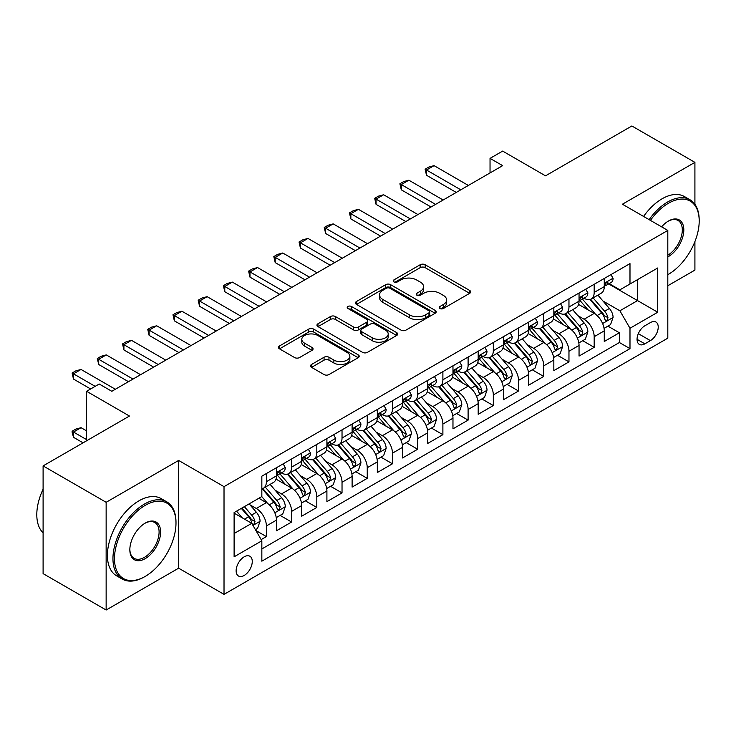 <?xml version="1.0" encoding="UTF-8"?>
<svg xmlns="http://www.w3.org/2000/svg" width="736" height="736" viewBox="0 0 736 736"><rect width="100%" height="100%" fill="white"/><g stroke="black" fill="none" stroke-linecap="round" stroke-linejoin="round"><path stroke-width="1.1" d="M439.935 308.504A2.447 1.417 0 0 0 443.403 308.504L469.697 293.314A3.496 2.024 0 0 0 470.718 291.888A3.496 2.024 0 0 0 469.697 290.462L425.141 264.739A3.496 2.024 0 0 0 420.192 264.739L393.898 279.919A2.447 1.417 0 0 0 393.18 280.922A2.447 1.417 0 0 0 393.898 281.925A2.447 1.417 0 0 0 397.366 281.925L400.77 279.956A11.196 6.468 0 0 1 416.604 279.956L420.32 282.1A11.196 6.468 0 0 1 423.596 286.672A11.196 6.468 0 0 1 420.32 291.244L416.916 293.213A2.447 1.417 0 0 0 416.199 294.207A2.447 1.417 0 0 0 416.916 295.21A2.447 1.417 0 0 0 420.385 295.21L423.789 293.25A11.196 6.468 0 0 1 439.622 293.25L443.339 295.394A11.196 6.468 0 0 1 446.614 299.966A11.196 6.468 0 0 1 443.339 304.538L439.935 306.498A2.447 1.417 0 0 0 439.217 307.501A2.447 1.417 0 0 0 439.935 308.504L439.935 306.498M244.196 575.451A11.408 6.587 120 0 0 251.648 565.395A11.408 6.587 120 0 0 249.9 556.25A11.408 6.587 120 0 0 244.196 556.812A11.408 6.587 120 0 0 236.744 566.867A11.408 6.587 120 0 0 238.492 576.012A11.408 6.587 120 0 0 244.196 575.451M311.54 364.476A3.496 2.024 0 0 0 310.518 365.912A3.496 2.024 0 0 0 311.54 367.338L324.042 374.55A3.496 2.024 0 0 0 328.992 374.55L358.193 357.696A3.496 2.024 0 0 0 359.223 356.261A3.496 2.024 0 0 0 358.193 354.835L313.646 329.112A3.496 2.024 0 0 0 308.697 329.112L279.487 345.975A3.496 2.024 0 0 0 278.466 347.401A3.496 2.024 0 0 0 279.487 348.836L294.584 357.549A3.496 2.024 0 0 0 299.534 357.549L312.036 350.336A3.496 2.024 0 0 0 313.058 348.901A3.496 2.024 0 0 0 312.036 347.475L304.548 343.151A9.366 5.41 0 0 1 301.806 339.333A9.366 5.41 0 0 1 307.584 334.337A9.366 5.41 0 0 1 317.796 335.506L347.116 352.443A9.366 5.41 0 0 1 349.867 356.261A9.366 5.41 0 0 1 344.08 361.256A9.366 5.41 0 0 1 333.877 360.088L328.992 357.264A3.496 2.024 0 0 0 324.042 357.264L311.54 364.476L311.54 367.338M694.913 204.314L694.913 162.371L631.874 125.976L545.514 175.84L502.651 151.092L490.038 158.369L502.651 165.646L111.817 391.294L99.204 384.017L86.6 391.294L86.6 440.79M106.14 502.292L106.14 610.024L178.636 568.174L178.636 460.442L106.14 502.292L43.102 465.897L129.462 416.042L86.6 391.294M178.636 460.442L224.02 486.643L667.81 230.432L667.81 338.155L224.02 594.375L224.02 486.643M694.913 162.371L622.417 204.222L667.81 230.432M401.01 330.114A3.496 2.024 0 0 0 405.968 330.114L435.169 313.251A3.496 2.024 0 0 0 436.19 311.825A3.496 2.024 0 0 0 435.169 310.39L390.623 284.676A3.496 2.024 0 0 0 385.673 284.676L356.463 301.53A3.496 2.024 0 0 0 355.442 302.965A3.496 2.024 0 0 0 356.463 304.391L401.01 330.114M348.901 309.028A2.447 1.417 0 0 1 351.394 309.378L351.394 306.461L396.686 332.617A3.496 2.024 0 0 1 397.707 334.043A3.496 2.024 0 0 1 396.686 335.469L367.476 352.332A3.496 2.024 0 0 1 362.526 352.332L317.98 326.609L317.98 323.757A3.496 2.024 0 0 0 316.949 325.183A3.496 2.024 0 0 0 317.98 326.609M317.98 323.757L330.473 316.535A3.496 2.024 0 0 1 335.423 316.535L353.492 326.968A3.496 2.024 0 0 0 358.441 326.968L366.73 322.184A3.496 2.024 0 0 0 367.761 320.749A3.496 2.024 0 0 0 366.73 319.323L347.926 308.467A2.447 1.417 0 0 1 347.208 307.464A2.447 1.417 0 0 1 348.717 306.158A2.447 1.417 0 0 1 351.394 306.461M106.14 610.024L43.102 573.629L43.102 465.897M667.81 285.752L694.913 270.103L694.913 241.601M261.151 539.598L266.386 536.581L255.916 530.536M249.964 504.832L256.294 508.484A14.26 8.234 60 0 1 266.386 525.955L276.469 520.131L276.469 530.757L291.594 522.026L280.122 515.402M275.181 490.268L281.511 493.93A14.26 8.234 60 0 1 291.594 511.391L301.686 505.568L301.686 516.203L316.811 507.463L305.339 500.839M300.398 475.714L306.728 479.366A14.26 8.234 60 0 1 316.811 496.837L326.904 491.013L326.904 501.639L342.028 492.908L330.556 486.284M325.616 461.15L331.945 464.812A14.26 8.234 60 0 1 342.028 482.282L352.112 476.459L352.112 487.085L367.246 478.345L355.773 471.721M350.824 446.596L357.153 450.248A14.26 8.234 60 0 1 367.246 467.719L377.329 461.895L377.329 472.521L392.463 463.79L380.981 457.166M376.041 432.041L382.37 435.694A14.26 8.234 60 0 1 392.463 453.164L402.546 447.341L402.546 457.967L417.671 449.236L406.198 442.612M401.258 417.478L407.588 421.139A14.26 8.234 60 0 1 417.671 438.61L427.763 432.786L427.763 443.412L442.888 434.672L431.416 428.048M426.475 402.923L432.805 406.576A14.26 8.234 60 0 1 442.888 424.046L452.971 418.223L452.971 428.849L468.105 420.118L456.633 413.494M451.683 388.369L458.022 392.021A14.26 8.234 60 0 1 468.105 409.492L478.188 403.668L478.188 414.294L493.322 405.564L481.85 398.94M476.9 373.805L483.23 377.467A14.26 8.234 60 0 1 493.322 394.928L503.406 389.105L503.406 399.74L518.53 391L507.058 384.376M502.118 359.251L508.447 362.903A14.26 8.234 60 0 1 518.53 380.374L528.623 374.55L528.623 385.176L543.748 376.446L532.275 369.822M527.335 344.696L533.664 348.349A14.26 8.234 60 0 1 543.748 365.82L553.831 359.996L553.831 370.622L568.965 361.882L557.492 355.258M552.543 330.133L558.882 333.785A14.26 8.234 60 0 1 568.965 351.256L579.048 345.432L579.048 356.068L594.182 347.328L594.182 336.702A14.26 8.234 -120 0 0 584.09 319.231L577.76 315.578M582.71 340.704L594.182 347.328M276.469 520.131A14.26 8.234 -120 0 0 266.386 502.66L258.814 498.29M301.686 505.568A14.26 8.234 -120 0 0 291.594 488.106L276 479.099M326.904 491.013A14.26 8.234 -120 0 0 316.811 473.542L301.217 464.545M352.112 476.459A14.26 8.234 -120 0 0 342.028 458.988L326.434 449.981M377.329 461.895A14.26 8.234 -120 0 0 367.246 444.424L351.652 435.427M402.546 447.341A14.26 8.234 -120 0 0 392.463 429.87L376.869 420.872M427.763 432.786A14.26 8.234 -120 0 0 417.671 415.316L402.077 406.309M452.971 418.223A14.26 8.234 -120 0 0 442.888 400.752L427.294 391.754M478.188 403.668A14.26 8.234 -120 0 0 468.105 386.198L452.511 377.191M503.406 389.105A14.26 8.234 -120 0 0 493.322 371.643L477.728 362.636M528.623 374.55A14.26 8.234 -120 0 0 518.53 357.08L502.936 348.082M553.831 359.996A14.26 8.234 -120 0 0 543.748 342.525L528.154 333.518M579.048 345.432A14.26 8.234 -120 0 0 568.965 327.971L553.371 318.964M650.412 322.58L644.865 325.781A11.058 6.385 120 0 0 637.643 335.524A11.058 6.385 120 0 0 639.336 344.384A11.058 6.385 120 0 0 644.865 343.832L650.412 340.63A11.058 6.385 120 0 0 657.634 330.887A11.058 6.385 120 0 0 655.932 322.037A11.058 6.385 120 0 0 650.412 322.58M234.112 533.526L251.758 523.333L261.841 540.804L261.841 561.182L629.988 348.643L629.988 328.256L619.896 310.785L602.977 301.015M261.841 540.804L234.112 556.812L234.112 512.56L261.841 496.542L261.841 476.164L629.988 263.617L629.988 284.004L657.717 267.987L657.717 312.248L629.988 328.256M281.382 472.889L281.511 472.963A14.26 8.234 60 0 0 288.641 473.671L298.733 467.848A14.26 8.234 -120 0 0 301.686 461.316L301.686 453.164M306.599 458.326L306.728 458.399A14.26 8.234 60 0 0 313.858 459.108L323.941 453.284A14.26 8.234 -120 0 0 326.904 446.761L326.904 438.601M331.807 443.771L331.945 443.845A14.26 8.234 60 0 0 339.075 444.553L349.158 438.73A14.26 8.234 -120 0 0 352.112 432.198L352.112 424.046M357.024 429.208L357.153 429.29A14.26 8.234 60 0 0 364.292 429.999L374.376 424.175A14.26 8.234 -120 0 0 377.329 417.643L377.329 409.492M382.242 414.653L382.37 414.727A14.26 8.234 60 0 0 389.5 415.435L399.593 409.612A14.26 8.234 -120 0 0 402.546 403.08L402.546 394.928M407.459 400.099L407.588 400.172A14.26 8.234 60 0 0 414.718 400.881L424.81 395.057A14.26 8.234 -120 0 0 427.763 388.525L427.763 380.374M432.667 385.535L432.805 385.618A14.26 8.234 60 0 0 439.935 386.317L450.018 380.494A14.26 8.234 -120 0 0 452.971 373.971L452.971 365.82M457.884 370.981L458.022 371.054A14.26 8.234 60 0 0 465.152 371.763L475.235 365.939A14.26 8.234 -120 0 0 478.188 359.407L478.188 351.256M483.101 356.426L483.23 356.5A14.26 8.234 60 0 0 490.369 357.208L500.452 351.385A14.26 8.234 -120 0 0 503.406 344.853L503.406 336.702M508.318 341.863L508.447 341.946A14.26 8.234 60 0 0 515.577 342.645L525.67 336.821A14.26 8.234 -120 0 0 528.623 330.298L528.623 322.138M533.536 327.308L533.664 327.382A14.26 8.234 60 0 0 540.794 328.09L550.878 322.267A14.26 8.234 -120 0 0 553.831 315.735L553.831 307.584M558.744 312.754L558.882 312.828A14.26 8.234 60 0 0 566.012 313.536L576.095 307.712A14.26 8.234 -120 0 0 579.048 301.18L579.048 293.029M261.841 548.955L619.39 342.525L619.39 332.773L604.265 341.504L604.265 330.878A14.26 8.234 -120 0 0 594.182 313.407L578.588 304.41M583.961 298.19L584.09 298.264A14.26 8.234 -120 0 0 591.229 298.972A14.26 8.234 -120 0 0 594.182 292.44L594.182 284.289M591.229 298.972L601.312 293.149A14.26 8.234 -120 0 0 604.265 286.626L604.265 278.466M266.386 473.542L266.386 481.694A14.26 8.234 60 0 1 263.433 488.226A14.26 8.234 60 0 1 261.841 488.805M263.433 488.226L273.516 482.402A14.26 8.234 -120 0 0 276.469 475.87L276.469 467.719M291.594 458.988L291.594 467.139A14.26 8.234 60 0 1 288.641 473.671M316.811 444.424L316.811 452.585A14.26 8.234 60 0 1 313.858 459.108M342.028 429.87L342.028 438.021A14.26 8.234 60 0 1 339.075 444.553M367.246 415.316L367.246 423.467A14.26 8.234 60 0 1 364.292 429.999M392.463 400.752L392.463 408.903A14.26 8.234 60 0 1 389.5 415.435M417.671 386.198L417.671 394.349A14.26 8.234 60 0 1 414.718 400.881M442.888 371.643L442.888 379.794A14.26 8.234 60 0 1 439.935 386.317M468.105 357.08L468.105 365.231A14.26 8.234 60 0 1 465.152 371.763M493.322 342.525L493.322 350.676A14.26 8.234 60 0 1 490.369 357.208M518.53 327.962L518.53 336.122A14.26 8.234 60 0 1 515.577 342.645M543.748 313.407L543.748 321.558A14.26 8.234 60 0 1 540.794 328.09M568.965 298.853L568.965 307.004A14.26 8.234 60 0 1 566.012 313.536M568.965 351.256L568.965 361.882M543.748 365.82L543.748 376.446M518.53 380.374L518.53 391M493.322 394.928L493.322 405.564M468.105 409.492L468.105 420.118M442.888 424.046L442.888 434.672M417.671 438.61L417.671 449.236M392.463 453.164L392.463 463.79M367.246 467.719L367.246 478.345M342.028 482.282L342.028 492.908M316.811 496.837L316.811 507.463M291.594 511.391L291.594 522.026M266.386 525.955L266.386 536.581M251.758 523.333L234.112 513.139M619.896 310.785L637.551 300.601L637.551 279.634L657.717 267.987M608.672 283.921L657.717 312.248M609.178 283.636L619.896 289.828L629.988 284.004M178.636 568.174L224.02 594.375M490.038 158.369L490.038 172.923M607.918 326.149L619.39 332.773M619.39 342.525L629.988 348.643M440.91 308.844L443.339 307.446A11.196 6.468 0 0 0 446.614 302.873L446.614 299.966M423.596 286.672L423.596 289.588A11.196 6.468 0 0 1 420.32 294.161L417.892 295.559M469.651 293.342L425.141 267.646A3.496 2.024 0 0 0 420.192 267.646L394.873 282.265M435.123 313.278L390.623 287.583A3.496 2.024 0 0 0 385.673 287.583L356.509 304.419M428.978 312.818A2.447 1.417 0 0 0 429.695 311.825A2.447 1.417 0 0 0 428.978 310.822L389.878 288.245A2.447 1.417 0 0 0 386.409 288.245L382.821 290.315A11.196 6.468 0 0 0 379.546 294.888A11.196 6.468 0 0 0 382.821 299.46L409.556 314.898A11.196 6.468 0 0 0 425.39 314.898L428.978 312.818L428.978 315.735A2.447 1.417 0 0 0 429.695 314.732L429.695 311.825M379.546 294.888L379.546 297.804A11.196 6.468 0 0 0 382.821 302.376L382.821 299.46M428.978 315.735L425.39 317.805A11.196 6.468 0 0 1 409.556 317.805L382.821 302.376M318.026 326.637L330.473 319.452L330.473 316.535M367.761 320.749L367.761 323.665A3.496 2.024 0 0 1 366.73 325.091L358.441 329.884A3.496 2.024 0 0 1 353.492 329.884L335.423 319.452A3.496 2.024 0 0 0 330.473 319.452M351.394 309.378L396.64 335.496M372.241 337.796A9.366 5.41 0 0 0 382.444 338.965A9.366 5.41 0 0 0 388.222 333.969A9.366 5.41 0 0 0 385.48 330.151L375.148 324.18A3.496 2.024 0 0 0 370.199 324.18L361.91 328.974A3.496 2.024 0 0 0 360.879 330.4A3.496 2.024 0 0 0 361.91 331.826L372.241 337.796L372.241 340.704A9.366 5.41 0 0 0 382.444 341.881A9.366 5.41 0 0 0 388.222 336.886L388.222 333.969M360.879 330.4L360.879 333.307A3.496 2.024 0 0 0 361.91 334.742L361.91 331.826M372.241 340.704L361.91 334.742M349.867 356.261L349.867 359.177A9.366 5.41 0 0 1 344.08 364.173A9.366 5.41 0 0 1 333.877 362.995L328.992 360.171A3.496 2.024 0 0 0 324.042 360.171L311.586 367.365M301.806 339.333L301.806 342.24A9.366 5.41 0 0 0 304.548 346.067L304.548 343.151M311.99 350.364L304.548 346.067M358.147 357.714L313.646 332.028A3.496 2.024 0 0 0 308.697 332.028L279.533 348.855M604.054 328.376L610.567 324.622L613.088 317.336A9.448 5.456 -120 0 0 609.408 308.467L597.89 295.127M595.58 314.327L582.415 299.083M588.092 309.893L580.446 301.042A22.641 13.073 -120 0 0 579.747 300.251M589.941 299.488L601.597 312.975A9.448 5.456 60 0 1 604.964 319.488L605.645 320.611L606.924 320.427L607.991 317.74A9.448 5.456 -120 0 0 604.615 311.236L593.096 297.896M590.622 299.267L603.143 313.766A4.812 2.778 60 0 1 604.357 315.643L607.991 317.74M610.944 274.611L613.088 278.328A9.448 5.456 60 0 1 611.138 282.504L606.344 285.274A9.448 5.456 -120 0 0 607.991 283.093L607.789 282.256M604.578 285.715L604.615 285.715A9.448 5.456 -120 0 0 606.344 285.274M606.768 282.385L607.991 283.093C607.393 281.667 606.381 282.256 604.964 284.841A9.448 5.456 60 0 1 604.265 286.184M460.791 189.814L426.503 170.016L426.503 175.251L425.114 169.216L428.895 167.026L434.065 165.646L468.354 185.444M456.256 192.436L426.503 175.251M434.065 165.646L426.503 170.016L425.114 169.216M668.435 274.326L667.81 274.684A43.507 25.116 120 0 0 668.435 274.326A43.507 25.116 120 0 0 668.435 274.316A43.507 25.116 120 0 0 699.2 221.039A43.507 25.116 120 0 0 668.435 203.274A43.507 25.116 120 0 0 650.431 220.395M649.134 219.65A44.574 25.732 -60 0 1 667.681 201.968A44.574 25.732 -60 0 1 689.972 199.76A44.574 25.732 -60 0 1 699.2 220.165L699.2 221.039M661.6 226.844A21.749 12.558 -60 0 1 668.435 221.039A21.749 12.558 -60 0 1 683.818 229.917A21.749 12.558 -60 0 1 668.435 256.56A21.749 12.558 -60 0 1 667.81 256.91M643.586 216.439A44.574 25.732 -60 0 1 662.133 198.766A44.574 25.732 -60 0 1 684.425 196.558L689.972 199.76M667.81 255.18A20.682 11.942 120 0 0 681.214 236.946A20.682 11.942 120 0 0 678.022 220.45A20.682 11.942 120 0 0 668.058 221.269M144.468 576.831L145.222 576.398A43.507 25.116 120 0 0 175.987 523.112A43.507 25.116 120 0 0 145.222 505.356A43.507 25.116 120 0 0 114.466 558.633A43.507 25.116 120 0 0 145.222 576.398L144.468 576.831A44.574 25.732 -60 0 1 122.185 579.039A44.574 25.732 -60 0 1 115.35 543.324A44.574 25.732 -60 0 1 144.468 504.04A44.574 25.732 -60 0 1 166.759 501.832A44.574 25.732 -60 0 1 175.987 522.238L175.987 523.112M145.222 558.633A21.749 12.558 -60 0 1 129.84 549.755A21.749 12.558 -60 0 1 145.222 523.112L145.222 523.112A21.749 12.558 -60 0 1 160.604 531.99A21.749 12.558 -60 0 1 145.222 558.633M129.849 549.314A20.682 11.942 120 0 0 134.127 558.348A20.682 11.942 120 0 0 144.468 557.327A20.682 11.942 120 0 0 157.982 539.102A20.682 11.942 120 0 0 154.808 522.523A20.682 11.942 120 0 0 144.845 523.342M122.185 579.039L116.638 575.837A44.574 25.732 -60 0 1 109.802 540.123A44.574 25.732 -60 0 1 138.92 500.839A44.574 25.732 -60 0 1 161.212 498.631L166.759 501.832M43.102 532.864A44.574 25.732 -60 0 1 43.102 489.192M578.836 342.939L585.35 339.176L587.871 331.899A9.448 5.456 -120 0 0 584.191 323.021L572.672 309.681M570.363 328.891L557.198 313.646M562.874 324.447L555.229 315.597A22.641 13.073 -120 0 0 554.53 314.815M564.724 314.042L576.38 327.538A9.448 5.456 60 0 1 579.747 334.043L580.437 335.165L581.707 334.99L582.774 332.295A9.448 5.456 -120 0 0 579.407 325.79L567.879 312.45M565.414 313.821L577.935 328.32A4.812 2.778 60 0 1 579.14 330.206L582.774 332.295M553.619 357.494L560.142 353.731L562.663 346.454A9.448 5.456 -120 0 0 558.983 337.585L547.455 324.245M545.146 343.445L531.981 328.201M537.657 339.011L530.012 330.16A22.641 13.073 -120 0 0 529.313 329.369M539.506 328.606L551.163 342.093A9.448 5.456 60 0 1 554.53 348.606L555.22 349.729L556.499 349.545L557.557 346.858A9.448 5.456 -120 0 0 554.19 340.345L542.671 327.005M540.196 328.385L552.718 342.875A4.812 2.778 60 0 1 553.932 344.761L557.557 346.858M528.411 372.057L534.925 368.294L537.446 361.008A9.448 5.456 -120 0 0 533.766 352.139L522.247 338.799M519.938 358L506.764 342.755M512.44 353.565L504.804 344.715A22.641 13.073 -120 0 0 504.096 343.933M514.298 343.16L525.946 356.656A9.448 5.456 60 0 1 529.313 363.161L530.003 364.283L531.282 364.099L532.34 361.413A9.448 5.456 -120 0 0 528.972 354.908L517.454 341.568M514.979 342.939L527.5 357.438A4.812 2.778 60 0 1 528.715 359.324L532.34 361.413M503.194 386.612L509.708 382.849L512.228 375.572A9.448 5.456 -120 0 0 508.548 366.694L497.03 353.363M494.721 372.563L481.556 357.319M487.223 368.12L479.587 359.278A22.641 13.073 -120 0 0 478.888 358.487M489.081 357.714L500.728 371.211A9.448 5.456 60 0 1 504.105 377.715L504.786 378.838L506.064 378.663L507.132 375.976A9.448 5.456 -120 0 0 503.755 369.463L492.237 356.123M489.762 357.494L502.283 371.993A4.812 2.778 60 0 1 503.498 373.879L507.132 375.976M585.736 289.165L587.871 292.882A9.448 5.456 60 0 1 585.92 297.059L581.127 299.828A9.448 5.456 -120 0 0 582.774 297.648L582.572 296.81M579.37 300.27L579.407 300.27A9.448 5.456 -120 0 0 581.127 299.828M581.55 296.948L582.774 297.648C582.176 296.231 581.173 296.81 579.747 299.396A9.448 5.456 60 0 1 579.048 300.739M435.574 204.369L401.286 184.57L401.286 189.814L399.896 183.77L403.678 181.59L408.848 180.2L443.136 199.999M431.038 206.991L401.286 189.814M408.848 180.2L401.286 184.57L399.896 183.77M560.519 303.729L562.663 307.436A9.448 5.456 60 0 1 560.703 311.622L555.91 314.382A9.448 5.456 -120 0 0 557.557 312.211L557.354 311.374M554.153 314.824L554.19 314.824A9.448 5.456 -120 0 0 555.91 314.382M556.333 311.503L557.557 312.211C556.959 310.785 555.956 311.365 554.53 313.959A9.448 5.456 60 0 1 553.831 315.302M410.357 218.923L376.068 199.125L376.068 204.369L374.679 198.324L378.46 196.144L383.631 194.764L417.928 214.562M405.821 221.545L376.068 204.369M383.631 194.764L376.068 199.125L374.679 198.324M535.302 318.283L537.446 322A9.448 5.456 60 0 1 535.486 326.177L530.693 328.946A9.448 5.456 -120 0 0 532.34 326.766L532.146 325.928M528.936 329.388L528.972 329.388A9.448 5.456 -120 0 0 530.693 328.946M531.125 326.066L532.34 326.766C531.751 325.34 530.739 325.928 529.313 328.514A9.448 5.456 60 0 1 528.623 329.857M385.149 233.487L350.851 213.688L350.851 218.932L349.471 212.888L353.252 210.698L358.423 209.318L392.711 229.117M380.604 236.109L350.851 218.932M358.423 209.318L350.851 213.688L349.471 212.888M510.085 332.847L512.228 336.554A9.448 5.456 60 0 1 510.269 340.731L505.485 343.5A9.448 5.456 -120 0 0 507.132 341.32L506.929 340.483M503.718 343.942L503.755 343.942A9.448 5.456 -120 0 0 505.485 343.5M505.908 340.621L507.132 341.32C506.534 339.903 505.522 340.483 504.105 343.068A9.448 5.456 60 0 1 503.406 344.42M359.932 248.041L325.643 228.243L325.643 233.487L324.254 227.442L328.035 225.262L333.206 223.882L367.494 243.68M355.396 250.663L325.643 233.487M333.206 223.882L325.643 228.243L324.254 227.442M477.977 401.166L484.49 397.403L487.011 390.126A9.448 5.456 -120 0 0 483.331 381.257L471.813 367.917M469.504 387.118L456.338 371.873M462.015 382.683L454.37 373.833A22.641 13.073 -120 0 0 453.67 373.042M463.864 372.278L475.52 385.765A9.448 5.456 60 0 1 478.888 392.279L479.578 393.401L480.847 393.217L481.914 390.531A9.448 5.456 -120 0 0 478.547 384.017L467.02 370.686M464.554 372.057L477.075 386.556A4.812 2.778 60 0 1 478.28 388.433L481.914 390.531M484.868 347.401L487.011 351.109A9.448 5.456 60 0 1 485.061 355.295L480.268 358.055A9.448 5.456 -120 0 0 481.914 355.884L481.712 355.046M478.501 358.506L478.547 358.506A9.448 5.456 -120 0 0 480.268 358.055M480.691 355.175L481.914 355.884C481.316 354.458 480.314 355.037 478.888 357.632A9.448 5.456 60 0 1 478.188 358.975M334.714 262.605L300.426 242.806L300.426 248.041L299.037 242.006L302.818 239.816L307.988 238.436L342.277 258.235M330.179 265.218L300.426 248.041M307.988 238.436L300.426 242.806L299.037 242.006M452.76 415.73L459.282 411.967L461.803 404.69A9.448 5.456 -120 0 0 458.123 395.812L446.596 382.472M444.286 401.681L431.121 386.437M436.798 397.238L429.152 388.387A22.641 13.073 -120 0 0 428.453 387.605M438.647 386.832L450.303 400.329A9.448 5.456 60 0 1 453.67 406.833L454.36 407.956L455.639 407.772L456.697 405.085A9.448 5.456 -120 0 0 453.33 398.581L441.812 385.241M439.337 386.612L451.858 401.111A4.812 2.778 60 0 1 453.072 402.997L456.697 405.085M459.66 361.956L461.803 365.672A9.448 5.456 60 0 1 459.844 369.849L455.05 372.618A9.448 5.456 -120 0 0 456.697 370.438L456.495 369.601M453.293 373.06L453.33 373.06A9.448 5.456 -120 0 0 455.05 372.618M455.474 369.739L456.697 370.438C456.099 369.021 455.096 369.601 453.67 372.186A9.448 5.456 60 0 1 452.971 373.529M309.497 277.159L275.209 257.361L275.209 262.605L273.82 256.56L277.601 254.38L282.771 252.991L317.069 272.789M304.962 279.781L275.209 262.605M282.771 252.991L275.209 257.361L273.82 256.56M427.552 430.284L434.065 426.521L436.586 419.244A9.448 5.456 -120 0 0 432.906 410.366L421.388 397.035M419.078 416.236L405.904 400.991M411.58 411.792L403.935 402.951A22.641 13.073 -120 0 0 403.236 402.16M413.439 401.396L425.086 414.883A9.448 5.456 60 0 1 428.453 421.397L429.143 422.51L430.422 422.335L431.48 419.649A9.448 5.456 -120 0 0 428.113 413.135L416.594 399.795M414.12 401.175L426.641 415.665A4.812 2.778 60 0 1 427.855 417.551L431.48 419.649M434.442 376.519L436.586 380.227A9.448 5.456 60 0 1 434.626 384.413L429.833 387.173A9.448 5.456 -120 0 0 431.48 385.002L431.287 384.155M428.076 387.614L428.113 387.614A9.448 5.456 -120 0 0 429.833 387.173M430.266 384.293L431.48 385.002C430.891 383.576 429.879 384.155 428.453 386.74A9.448 5.456 60 0 1 427.763 388.093M284.289 291.714L249.992 271.915L249.992 277.159L248.602 271.115L252.393 268.934L257.554 267.554L291.852 287.353M279.744 294.336L249.992 277.159M257.554 267.554L249.992 271.915L248.602 271.115M402.334 444.838L408.848 441.085L411.369 433.798A9.448 5.456 -120 0 0 407.689 424.93L396.17 411.59M393.861 430.79L380.696 415.546M386.363 426.356L378.727 417.505A22.641 13.073 -120 0 0 378.019 416.714M388.222 415.95L399.869 429.438A9.448 5.456 60 0 1 403.245 435.951L403.926 437.074L405.205 436.89L406.263 434.203A9.448 5.456 -120 0 0 402.896 427.69L391.377 414.359M388.902 415.73L401.424 430.229A4.812 2.778 60 0 1 402.638 432.106L406.263 434.203M409.225 391.074L411.369 394.781A9.448 5.456 60 0 1 409.409 398.967L404.625 401.736A9.448 5.456 -120 0 0 406.263 399.556L406.07 398.719M402.859 402.178L402.896 402.178A9.448 5.456 -120 0 0 404.625 401.736M405.048 398.848L406.263 399.556C405.674 398.13 404.662 398.719 403.245 401.304A9.448 5.456 60 0 1 402.546 402.647M259.072 306.277L224.774 286.479L224.774 291.714L223.394 285.678L227.176 283.489L232.346 282.109L266.634 301.907M254.536 308.899L224.774 291.714M232.346 282.109L224.774 286.479L223.394 285.678M377.117 459.402L383.631 455.639L386.152 448.362A9.448 5.456 -120 0 0 382.472 439.484L370.953 426.144M368.644 445.354L355.479 430.109M361.155 440.91L353.51 432.06A22.641 13.073 -120 0 0 352.811 431.278M363.004 430.505L374.661 444.001A9.448 5.456 60 0 1 378.028 450.506L378.718 451.628L379.988 451.453L381.055 448.758A9.448 5.456 -120 0 0 377.688 442.253L366.16 428.913M363.685 430.284L376.206 444.783A4.812 2.778 60 0 1 377.421 446.669L381.055 448.758M384.008 405.628L386.152 409.345A9.448 5.456 60 0 1 384.201 413.522L379.408 416.291A9.448 5.456 -120 0 0 381.055 414.11L380.852 413.273M377.642 416.732L377.688 416.732A9.448 5.456 -120 0 0 379.408 416.291M379.831 413.411L381.055 414.11C380.457 412.694 379.445 413.273 378.028 415.858A9.448 5.456 60 0 1 377.329 417.202M233.855 320.832L199.566 301.033L199.566 306.277L198.177 300.233L201.958 298.052L207.129 296.663L241.417 316.462M229.319 323.454L199.566 306.277M207.129 296.663L199.566 301.033L198.177 300.233M351.9 473.956L358.423 470.194L360.934 462.916A9.448 5.456 -120 0 0 357.254 454.048L345.736 440.708M343.427 459.908L330.262 444.664M335.938 455.474L328.293 446.623A22.641 13.073 -120 0 0 327.594 445.832M337.787 445.068L349.444 458.556A9.448 5.456 60 0 1 352.811 465.069L353.501 466.182L354.78 466.008L355.838 463.321A9.448 5.456 -120 0 0 352.47 456.808L340.943 443.468M338.477 444.848L350.998 459.338A4.812 2.778 60 0 1 352.213 461.224L355.838 463.321M358.8 420.192L360.934 423.899A9.448 5.456 60 0 1 358.984 428.085L354.191 430.845A9.448 5.456 -120 0 0 355.838 428.674L355.635 427.837M352.434 431.287L352.47 431.287A9.448 5.456 -120 0 0 354.191 430.845M354.614 427.966L355.838 428.674C355.24 427.248 354.237 427.828 352.811 430.422A9.448 5.456 60 0 1 352.112 431.765M208.638 335.386L174.349 315.588L174.349 320.832L172.96 314.787L176.741 312.607L181.912 311.227L216.209 331.025M204.102 338.008L174.349 320.832M181.912 311.227L174.349 315.588L172.96 314.787M326.683 488.52L333.206 484.757L335.726 477.471A9.448 5.456 -120 0 0 332.046 468.602L320.519 455.262M318.219 474.462L305.044 459.218M310.721 470.028L303.076 461.178A22.641 13.073 -120 0 0 302.376 460.386M312.57 459.623L324.226 473.11A9.448 5.456 60 0 1 327.594 479.624L328.284 480.746L329.562 480.562L330.62 477.876A9.448 5.456 -120 0 0 327.253 471.371L315.735 458.031M313.26 459.402L325.781 473.901A4.812 2.778 60 0 1 326.996 475.778L330.62 477.876M333.583 434.746L335.726 438.463A9.448 5.456 60 0 1 333.767 442.64L328.974 445.409A9.448 5.456 -120 0 0 330.62 443.228L330.427 442.391M327.216 445.85L327.253 445.85A9.448 5.456 -120 0 0 328.974 445.409M329.406 442.529L330.62 443.228C330.032 441.802 329.02 442.391 327.594 444.976A9.448 5.456 60 0 1 326.904 446.32M183.43 349.95L149.132 330.151L149.132 335.386L147.743 329.351L151.524 327.161L156.694 325.781L190.992 345.58M178.885 352.572L149.132 335.386M156.694 325.781L149.132 330.151L147.743 329.351M301.475 503.074L307.988 499.312L310.509 492.034A9.448 5.456 -120 0 0 306.829 483.156L295.311 469.816M293.002 489.026L279.836 473.782M285.504 484.582L277.868 475.741A22.641 13.073 -120 0 0 277.159 474.95M287.362 474.177L299.009 487.674A9.448 5.456 60 0 1 302.386 494.178L303.066 495.3L304.345 495.126L305.403 492.439A9.448 5.456 -120 0 0 302.036 485.926L290.518 472.586M288.043 473.956L300.564 488.456A4.812 2.778 60 0 1 301.778 490.342L305.403 492.439M308.366 449.3L310.509 453.017A9.448 5.456 60 0 1 308.55 457.194L303.766 459.963A9.448 5.456 -120 0 0 305.403 457.783L305.21 456.946M301.999 460.405L302.036 460.405A9.448 5.456 -120 0 0 303.766 459.963M304.189 457.084L305.403 457.783C304.814 456.366 303.802 456.946 302.386 459.531A9.448 5.456 60 0 1 301.686 460.874M158.212 364.504L123.915 344.706L123.915 349.95L122.535 343.905L126.316 341.725L131.486 340.336L165.775 360.134M153.668 367.126L123.915 349.95M131.486 340.336L123.915 344.706L122.535 343.905M276.258 517.629L282.771 513.866L285.292 506.589A9.448 5.456 -120 0 0 281.612 497.72L270.094 484.38M267.784 503.58L261.749 496.598M260.296 499.146L259.311 498.005M262.145 488.741L273.801 502.228A9.448 5.456 60 0 1 277.168 508.742L277.849 509.864L279.128 509.68L280.195 506.994A9.448 5.456 -120 0 0 276.819 500.48L265.3 487.14M262.826 488.52L275.347 503.019A4.812 2.778 60 0 1 276.561 504.896L280.195 506.994M283.148 463.864L285.292 467.572A9.448 5.456 60 0 1 283.342 471.758L278.548 474.518A9.448 5.456 -120 0 0 280.195 472.346L279.993 471.509M276.782 474.968L276.819 474.968A9.448 5.456 -120 0 0 278.548 474.518M278.972 471.638L280.195 472.346C279.597 470.92 278.585 471.5 277.168 474.094A9.448 5.456 60 0 1 276.469 475.438M132.995 379.068L98.707 359.269L98.707 364.504L97.318 358.469L101.099 356.279L106.269 354.899L140.558 374.698M128.46 381.68L98.707 364.504M106.269 354.899L98.707 359.269L97.318 358.469M255.41 529.662L257.554 528.43L260.075 521.143A9.448 5.456 -120 0 0 256.395 512.274L249.145 503.875M242.374 517.914L236.541 511.152M235.078 513.7L234.112 512.578M241.325 508.392L248.584 516.792A9.448 5.456 60 0 1 251.951 523.296L252.641 524.418L253.911 524.234L254.978 521.548A9.448 5.456 -120 0 0 251.611 515.044L244.352 506.644M241.914 508.052L250.139 517.574A4.812 2.778 60 0 1 251.344 519.46L254.978 521.548M86.6 430.891L81.052 427.69L73.49 432.05L86.6 439.622M73.49 437.294L72.1 432.124L72.1 431.25L73.49 432.05L73.49 437.294L83.067 442.824M72.1 431.25L75.882 429.07L81.052 427.69M95.174 386.345L73.49 373.824L73.49 379.068L72.1 373.023L75.882 370.843L81.052 369.454L115.34 389.252M90.638 388.967L73.49 379.068M81.052 369.454L73.49 373.824L72.1 373.023M256.294 508.484L266.386 502.66M281.511 493.93L291.594 488.106M306.728 479.366L316.811 473.542M331.945 464.812L342.028 458.988M357.153 450.248L367.246 444.424M382.37 435.694L392.463 429.87M407.588 421.139L417.671 415.316M432.805 406.576L442.888 400.752M458.022 392.021L468.105 386.198M483.23 377.467L493.322 371.643M508.447 362.903L518.53 357.08M533.664 348.349L543.748 342.525M558.882 333.785L568.965 327.971M584.09 319.231L594.182 313.407M594.182 292.44L604.265 286.626M266.386 481.694L276.469 475.87M291.594 467.139L301.686 461.316M316.811 452.585L326.904 446.761M342.028 438.021L352.112 432.198M367.246 423.467L377.329 417.643M392.463 408.903L402.546 403.08M417.671 394.349L427.763 388.525M442.888 379.794L452.971 373.971M468.105 365.231L478.188 359.407M493.322 350.676L503.406 344.853M518.53 336.122L528.623 330.298M543.748 321.558L553.831 315.735M568.965 307.004L579.048 301.18M594.182 336.702L604.265 330.878M638.314 333.647L650.412 340.63M637.045 339.324L644.865 343.832M443.339 307.446L443.339 304.538M416.916 295.21L416.916 293.213M420.32 294.161L420.32 291.244M393.898 281.925L393.898 279.919M420.192 267.646L420.192 264.739M425.141 267.646L425.141 264.739M469.697 293.314L469.697 290.462M356.463 304.391L356.463 301.53M385.673 287.583L385.673 284.676M390.623 287.583L390.623 284.676M435.169 313.251L435.169 310.39M409.556 317.805L409.556 314.898M425.39 317.805L425.39 314.898M335.423 319.452L335.423 316.535M353.492 329.884L353.492 326.968M358.441 329.884L358.441 326.968M366.73 325.091L366.73 322.184M396.686 335.469L396.686 332.617M324.042 360.171L324.042 357.264M328.992 360.171L328.992 357.264M333.877 362.995L333.877 360.088M312.036 350.336L312.036 347.475M279.487 348.836L279.487 345.975M308.697 332.028L308.697 329.112M313.646 332.028L313.646 329.112M358.193 357.696L358.193 354.835M602.609 323.536L613.024 317.52M604.615 311.236L609.408 308.467M597.089 315.578L601.597 312.975M613.024 278.217L604.265 283.277M577.401 338.091L587.816 332.083M579.407 325.79L584.191 323.021M571.872 330.142L576.38 327.538M552.184 352.654L562.598 346.638M554.19 340.345L558.983 337.585M546.655 344.696L551.163 342.093M526.967 367.209L537.381 361.192M528.972 354.908L533.766 352.139M521.438 359.251L525.946 356.656M501.75 381.763L512.164 375.756M503.755 369.463L508.548 366.694M496.23 373.814L500.728 371.211M587.816 292.772L579.048 297.832M562.598 307.326L553.831 312.386M537.381 321.89L528.623 326.95M512.164 336.444L503.406 341.504M476.532 396.327L486.956 390.31M478.547 384.017L483.331 381.257M471.012 388.369L475.52 385.765M486.956 351.008L478.188 356.058M451.324 410.881L461.739 404.864M453.33 398.581L458.123 395.812M445.795 402.923L450.303 400.329M461.739 365.562L452.971 370.622M426.107 425.436L436.522 419.428M428.113 413.135L432.906 410.366M420.578 417.487L425.086 414.883M436.522 380.116L427.763 385.176M400.89 439.999L411.304 433.982M402.896 427.69L407.689 424.93M395.361 432.041L399.869 429.438M411.304 394.68L402.546 399.74M375.673 454.554L386.096 448.537M377.688 442.253L382.472 439.484M370.153 446.605L374.661 444.001M386.096 409.234L377.329 414.294M350.465 469.108L360.879 463.1M352.47 456.808L357.254 454.048M344.936 461.159L349.444 458.556M360.879 423.789L352.112 428.849M325.248 483.672L335.662 477.655M327.253 471.371L332.046 468.602M319.718 475.714L324.226 473.11M335.662 438.352L326.904 443.412M300.03 498.226L310.445 492.218M302.036 485.926L306.829 483.156M294.501 490.277L299.009 487.674M310.445 452.907L301.686 457.967M274.813 512.79L285.228 506.773M276.819 500.48L281.612 497.72M269.293 504.832L273.801 502.228M285.228 467.47L276.469 472.521M252.954 525.403L260.02 521.327M251.611 515.044L256.395 512.274M244.499 519.147L248.584 516.792M668.435 274.316L667.81 274.684"/></g></svg>
